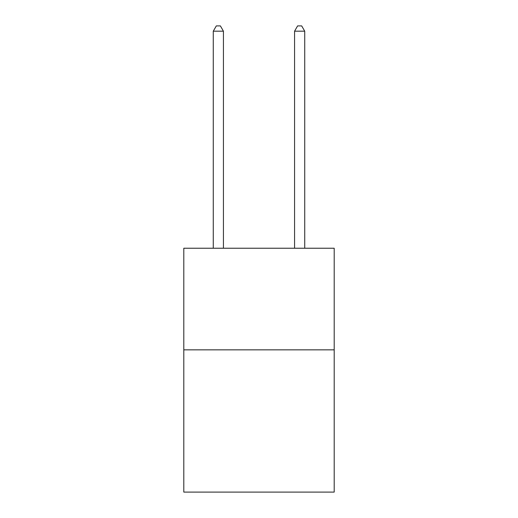 <?xml version="1.0" encoding="UTF-8"?>
<svg xmlns="http://www.w3.org/2000/svg" width="518" height="518" viewBox="0 0 518 518"><rect width="100%" height="100%" fill="white"/><g stroke="black" fill="none" stroke-linecap="round" stroke-linejoin="round"><path stroke-width="0.78" d="M334.194 349.844L334.194 492.1L183.806 492.1L183.806 248.232L334.194 248.232L334.194 349.844L183.806 349.844M223.433 248.232L223.433 31.184L213.274 31.184L213.274 248.232M213.274 31.184L216.323 25.9L220.39 25.9L223.433 31.184M304.726 248.232L304.726 31.184L294.567 31.184L294.567 248.232M294.567 31.184L297.61 25.9L301.677 25.9L304.726 31.184"/></g></svg>
